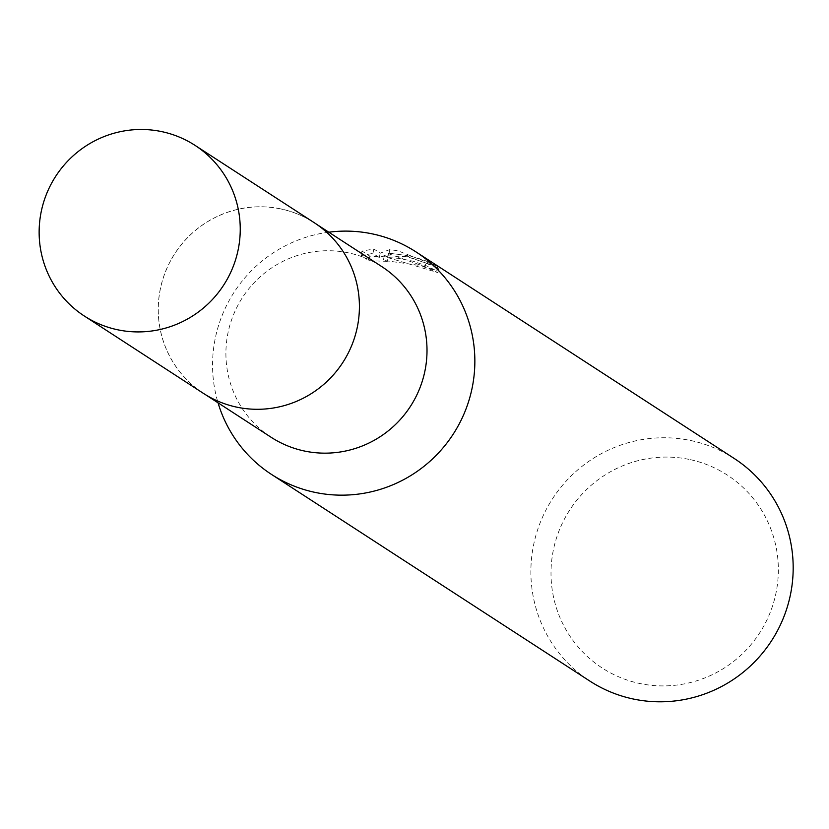 <?xml version="1.0" encoding="UTF-8"?>
<svg xmlns="http://www.w3.org/2000/svg" width="829" height="829" viewBox="0 0 829 829"><rect width="100%" height="100%" fill="white"/><g stroke="black" fill="none" stroke-linecap="round" stroke-linejoin="round"><path stroke-width="0.62" stroke-dasharray="4.14 3.11" d="M280.275 208.835A101.708 100.071 -57 0 0 166.173 270.088A101.708 100.071 -57 0 0 203.447 393.34A101.708 100.071 -57 0 0 237.374 407.236A101.708 100.071 -57 0 0 351.475 345.983A101.708 100.071 -57 0 0 314.201 222.732A101.708 100.071 -57 0 0 280.275 208.835M280.264 208.804A101.729 100.091 -57 0 0 160.557 287.912A101.729 100.091 -57 0 0 237.363 407.257A101.729 100.091 -57 0 0 357.081 328.16A101.729 100.091 -57 0 0 280.264 208.804M381.837 266.637A101.708 100.071 -57 0 0 347.911 252.741A101.708 100.071 -57 0 0 233.809 313.994A101.708 100.071 -57 0 0 271.083 437.246M328.792 232.203A132.661 130.516 -57 0 0 218.037 402.811M387.661 257.529L437.836 272.606A128.236 126.174 -57 0 0 424.925 267.301L425.857 262.959A132.661 130.516 123 0 1 438.79 268.171L404.842 255.27L388.594 253.177L408.966 255.633L423.785 259.985L437.795 266.41L436.81 270.928L426.976 266.047L413.153 261.208L398.728 258.347L387.661 257.529L388.594 253.177M734.256 458.499A132.661 130.516 -57 0 0 690.008 440.386A132.661 130.516 -57 0 0 541.182 520.28A132.661 130.516 -57 0 0 589.802 681.044M437.785 266.399L398.065 250.876L389.889 249.55L380.231 253.146L373.869 249.021L362.014 251.052L369.848 256.14L388.262 256.969L384.366 255.674L406.946 256.638L425.857 262.959M688.93 459.359A114.972 113.117 -57 0 0 553.627 548.746A114.972 113.117 -57 0 0 640.434 683.635A114.972 113.117 -57 0 0 775.737 594.238A114.972 113.117 -57 0 0 688.93 459.359M424.925 267.301L421.37 265.663L383.63 260.42L387.319 261.353L388.262 256.969M369.848 256.14L368.874 260.669L361.029 255.57L362.004 251.042M387.319 261.353L368.884 260.669M437.836 272.606L438.79 268.171M361.04 255.57L372.926 253.425M373.869 249.021L372.915 253.425L379.278 257.55L388.956 253.861L436.81 270.928M379.278 257.55L380.231 253.146M388.956 253.861L389.889 249.539M314.191 222.669A101.749 100.112 -57 0 0 160.536 287.901A101.749 100.112 -57 0 0 203.395 393.361M203.447 393.34L205.913 394.946M384.355 255.674L383.402 260.068M314.201 222.732L316.668 224.327"/><path stroke-width="1.24" d="M205.913 394.946L271.083 437.246A101.708 100.071 -57 0 0 305.01 451.142A101.708 100.071 -57 0 0 419.111 389.889A101.708 100.071 -57 0 0 381.837 266.637L316.668 224.327M218.037 402.811A132.661 130.516 -57 0 0 271.477 474.406A132.661 130.516 -57 0 0 315.725 492.53A132.661 130.516 -57 0 0 464.551 412.624A132.661 130.516 -57 0 0 415.93 251.861A132.661 130.516 -57 0 0 371.682 233.747A132.661 130.516 -57 0 0 328.792 232.203M271.477 474.406L589.802 681.044A132.661 130.516 -57 0 0 634.05 699.168A132.661 130.516 -57 0 0 782.877 619.263A132.661 130.516 -57 0 0 734.256 458.499L415.93 251.861M237.933 250.824A101.708 100.071 -57 0 0 195.043 145.376A101.708 100.071 -57 0 0 41.45 210.587A101.708 100.071 -57 0 0 84.289 315.994A101.708 100.071 -57 0 0 237.933 250.824M84.289 315.994L203.395 393.361A101.749 100.112 -57 0 0 357.102 328.16A101.749 100.112 -57 0 0 314.191 222.669L195.043 145.376"/></g></svg>
